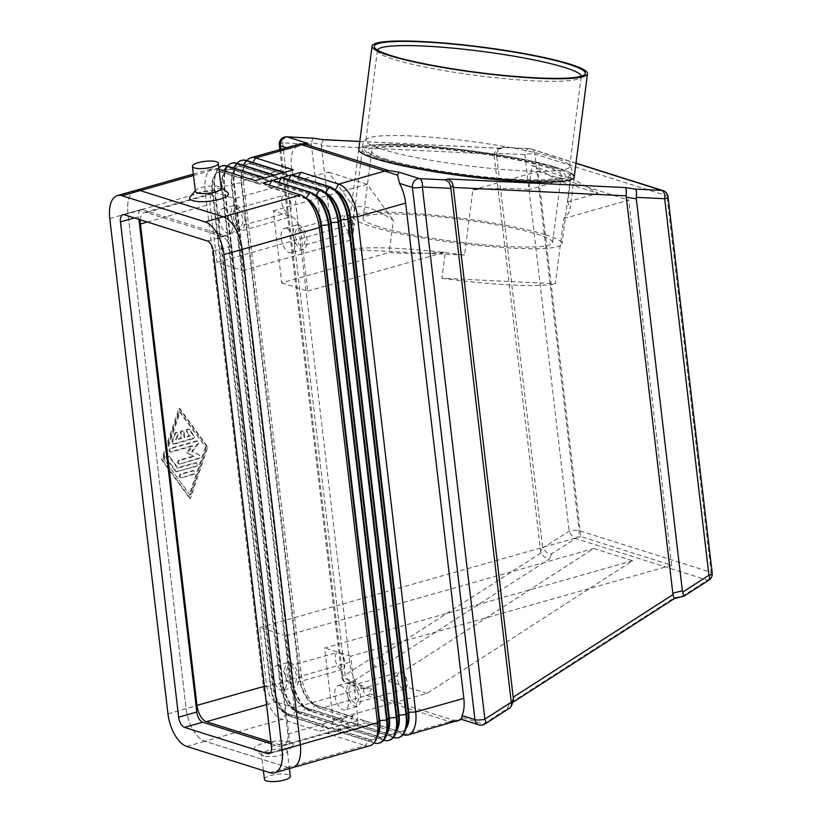<?xml version="1.0" encoding="UTF-8"?>
<svg xmlns="http://www.w3.org/2000/svg" width="822" height="822" viewBox="0 0 822 822"><rect width="100%" height="100%" fill="white"/><g stroke="black" fill="none" stroke-linecap="round" stroke-linejoin="round"><path stroke-width="0.62" stroke-dasharray="4.11 3.08" d="M195.369 191.279A13.029 3.504 173.3 0 1 195.77 190.252A13.029 3.504 173.3 0 1 206.25 186.502A13.029 3.504 173.3 0 1 219.217 186.666A13.029 3.504 173.3 0 1 220.625 187.334A13.029 3.504 173.3 0 1 221.252 188.238M190.231 196.725A19.553 5.251 173.3 0 1 205.962 191.115A19.553 5.251 173.3 0 1 225.392 191.362A19.553 5.251 173.3 0 1 227.519 192.348M263.554 755.963A13.029 3.504 173.3 0 1 262.146 755.305A13.029 3.504 173.3 0 1 261.519 754.401A13.029 3.504 173.3 0 1 270.623 749.931A13.029 3.504 173.3 0 1 285.368 749.787A13.029 3.504 173.3 0 1 287.402 751.359A13.029 3.504 173.3 0 1 287.001 752.387A13.029 3.504 173.3 0 1 276.521 756.127A13.029 3.504 173.3 0 1 263.554 755.963M290.084 742.009A19.553 5.251 -6.7 0 0 265.414 742.769A19.553 5.251 -6.7 0 0 255.252 750.291A19.553 5.251 -6.7 0 0 257.378 751.277A19.553 5.251 -6.7 0 0 276.808 751.524A19.553 5.251 -6.7 0 0 292.54 745.903A19.553 5.251 -6.7 0 0 290.084 742.009M264.448 779.328A13.029 3.504 173.3 0 1 273.551 774.858A13.029 3.504 173.3 0 1 288.296 774.725A13.029 3.504 173.3 0 1 290.33 776.287M363.91 688.548L371.873 688.857C369.263 691.723 368.657 693.408 370.064 693.891A14.477 11.97 -72.5 0 1 368.441 694.785A14.477 11.97 -72.5 0 1 366.735 695.412C364.208 694.569 363.262 692.288 363.91 688.548L355.813 682.024L342.928 677.965A7.244 1.942 173.3 0 1 341.798 677.092A7.244 1.942 173.3 0 1 341.952 676.588A7.244 1.942 173.3 0 1 345.106 675.016L371.493 658.062L371.863 659.45L381.562 656.932L385.148 664.495L375.449 667.012L371.863 659.45M304.356 143.244L298.889 144.836L293.29 149.851A28.965 14.303 -105.8 0 0 291.512 167.072L349.689 662.316A28.965 14.303 -105.8 0 0 355.813 682.024M370.064 693.891L453.148 720.123C454.648 720.545 457.946 719.723 463.053 717.637L461.502 719.353M381.562 656.932L381.203 655.555L540.979 552.929L544.534 557.224L549.589 558.878L385.148 664.495M540.979 552.929L540.65 551.603L542.592 546.64L542.921 547.966L569.153 531.115A7.244 1.942 173.3 0 1 574.568 530.262A7.244 1.942 173.3 0 1 579.089 530.632L711.092 572.297L666.858 195.79A7.244 5.99 107.5 0 0 665.162 191.978A7.244 5.99 107.5 0 0 662.984 190.601M463.053 717.637L483.459 724.079L507.441 708.677L509.383 703.714L673.824 598.097L683.524 595.58L707.516 580.178L575.513 538.513L551.531 553.915L546.466 552.261L542.921 547.966M359.8 141.497L501.369 148.371L503.783 147.457L499.046 148.587L496.55 153.241L496.539 154.659L494.125 155.574L494.135 154.156L321.31 145.761L321.351 144.364L311.168 142.833L371.493 658.062M501.369 148.371L496.632 149.512L494.135 154.156M509.383 703.714L511.787 703.016L513.226 701.258M323.303 139.648L321.351 144.364M313.11 138.117L311.168 142.833M401.259 672.006A8.898 4.398 74.2 0 1 405.472 676.598A8.898 4.398 74.2 0 1 407.054 682.178A8.898 4.398 74.2 0 1 404.691 689.083A8.898 4.398 74.2 0 1 403.263 689.042A8.898 4.398 74.2 0 1 397.704 680.369A8.898 4.398 74.2 0 1 399.841 671.954A8.898 4.398 74.2 0 1 401.259 672.006M352.802 685.733A8.898 4.398 74.2 0 1 358.361 694.405A8.898 4.398 74.2 0 1 356.234 702.81A8.898 4.398 74.2 0 1 354.806 702.769A8.898 4.398 74.2 0 1 349.247 694.097A8.898 4.398 74.2 0 1 351.384 685.682A8.898 4.398 74.2 0 1 352.802 685.733M352.381 682.126A12.669 6.257 74.2 0 1 360.293 694.467A12.669 6.257 74.2 0 1 357.262 706.437A12.669 6.257 74.2 0 1 355.227 706.375A12.669 6.257 74.2 0 1 347.316 694.025A12.669 6.257 74.2 0 1 350.357 682.054A12.669 6.257 74.2 0 1 352.381 682.126M340.267 685.558A12.669 6.257 74.2 0 1 348.179 697.909A12.669 6.257 74.2 0 1 345.148 709.869A12.669 6.257 74.2 0 1 343.113 709.807A12.669 6.257 74.2 0 1 335.201 697.457A12.669 6.257 74.2 0 1 338.243 685.486A12.669 6.257 74.2 0 1 340.267 685.558M285.45 195.256A8.898 4.398 74.2 0 1 289.652 199.849A8.898 4.398 74.2 0 1 291.235 205.428A8.898 4.398 74.2 0 1 288.871 212.333A8.898 4.398 74.2 0 1 287.443 212.282A8.898 4.398 74.2 0 1 281.884 203.609A8.898 4.398 74.2 0 1 284.022 195.204A8.898 4.398 74.2 0 1 285.45 195.256M236.993 208.983A8.898 4.398 74.2 0 1 242.552 217.655A8.898 4.398 74.2 0 1 240.414 226.06A8.898 4.398 74.2 0 1 238.986 226.019A8.898 4.398 74.2 0 1 233.427 217.347A8.898 4.398 74.2 0 1 235.565 208.932A8.898 4.398 74.2 0 1 236.993 208.983M236.561 205.377A12.669 6.257 74.2 0 1 244.473 217.717A12.669 6.257 74.2 0 1 241.442 229.687A12.669 6.257 74.2 0 1 239.418 229.615A12.669 6.257 74.2 0 1 231.506 217.275A12.669 6.257 74.2 0 1 234.537 205.305A12.669 6.257 74.2 0 1 236.561 205.377M224.447 208.809A12.669 6.257 74.2 0 1 232.359 221.149A12.669 6.257 74.2 0 1 229.328 233.119A12.669 6.257 74.2 0 1 227.304 233.047A12.669 6.257 74.2 0 1 219.392 220.707A12.669 6.257 74.2 0 1 222.423 208.737A12.669 6.257 74.2 0 1 224.447 208.809M339.147 652.401A8.898 4.398 74.2 0 1 343.36 656.994A8.898 4.398 74.2 0 1 344.942 662.573A8.898 4.398 74.2 0 1 342.569 669.478A8.898 4.398 74.2 0 1 341.151 669.427A8.898 4.398 74.2 0 1 335.592 660.754A8.898 4.398 74.2 0 1 337.719 652.349A8.898 4.398 74.2 0 1 339.147 652.401M290.69 666.128A8.898 4.398 74.2 0 1 296.249 674.8A8.898 4.398 74.2 0 1 294.122 683.205A8.898 4.398 74.2 0 1 292.694 683.154A8.898 4.398 74.2 0 1 287.135 674.482A8.898 4.398 74.2 0 1 289.262 666.077A8.898 4.398 74.2 0 1 290.69 666.128M290.269 662.522A12.669 6.257 74.2 0 1 298.18 674.862A12.669 6.257 74.2 0 1 295.149 686.832A12.669 6.257 74.2 0 1 293.115 686.76A12.669 6.257 74.2 0 1 285.203 674.42A12.669 6.257 74.2 0 1 288.234 662.45A12.669 6.257 74.2 0 1 290.269 662.522M278.155 665.954A12.669 6.257 74.2 0 1 286.066 678.294A12.669 6.257 74.2 0 1 283.035 690.264A12.669 6.257 74.2 0 1 281.001 690.192A12.669 6.257 74.2 0 1 273.089 677.852A12.669 6.257 74.2 0 1 276.12 665.882A12.669 6.257 74.2 0 1 278.155 665.954M347.562 214.861A8.898 4.398 74.2 0 1 351.775 219.453A8.898 4.398 74.2 0 1 353.357 225.033A8.898 4.398 74.2 0 1 350.984 231.948A8.898 4.398 74.2 0 1 349.566 231.896A8.898 4.398 74.2 0 1 344.007 223.224A8.898 4.398 74.2 0 1 346.134 214.819A8.898 4.398 74.2 0 1 347.562 214.861M299.105 228.588A8.898 4.398 74.2 0 1 304.664 237.26A8.898 4.398 74.2 0 1 302.537 245.675A8.898 4.398 74.2 0 1 301.109 245.624A8.898 4.398 74.2 0 1 295.55 236.952A8.898 4.398 74.2 0 1 297.677 228.547A8.898 4.398 74.2 0 1 299.105 228.588M298.684 224.981A12.669 6.257 74.2 0 1 306.596 237.332A12.669 6.257 74.2 0 1 303.565 249.302A12.669 6.257 74.2 0 1 301.53 249.23A12.669 6.257 74.2 0 1 293.618 236.88A12.669 6.257 74.2 0 1 296.65 224.92A12.669 6.257 74.2 0 1 298.684 224.981M286.57 228.413A12.669 6.257 74.2 0 1 294.482 240.764A12.669 6.257 74.2 0 1 291.45 252.734A12.669 6.257 74.2 0 1 289.416 252.662A12.669 6.257 74.2 0 1 281.504 240.322A12.669 6.257 74.2 0 1 284.535 228.352A12.669 6.257 74.2 0 1 286.57 228.413M571.043 173.35A108.607 12.977 -172.7 0 0 557.131 167.667A108.607 12.977 -172.7 0 0 436.944 146.943A108.607 12.977 -172.7 0 0 358.772 149.429A108.607 12.977 -172.7 0 1 436.944 146.943A108.607 12.977 -172.7 0 1 557.131 167.667A108.607 12.977 -172.7 0 1 574.208 177.11L570.139 208.85L567.725 201.852L570.828 177.644C567.766 177.511 562.916 176.401 556.278 174.305L532.009 165.386L528.895 189.605C512.425 188.053 493.755 188.146 472.876 189.892L464.502 255.067A108.607 12.977 7.3 0 0 351.066 249.559L354.426 223.45C350.573 226.81 348.436 230.047 348.014 233.171L350.429 240.158L354.549 208.11C357.899 206.045 362.892 206.055 369.53 208.13C376.209 210.257 384.151 214.337 393.368 220.358L389.258 252.416C405.719 253.967 424.399 253.875 445.267 252.128L441.917 278.237L555.353 283.744L563.728 218.57C567.581 215.21 569.718 211.973 570.139 208.85M554.11 167.524A104.98 12.546 -172.7 0 1 570.622 176.648A104.98 12.546 -172.7 0 1 495.06 179.052A104.98 12.546 -172.7 0 1 378.88 159.016A104.98 12.546 -172.7 0 1 362.368 149.892A104.98 12.546 -172.7 0 1 437.931 147.487A104.98 12.546 -172.7 0 1 554.11 167.524M545.479 234.722A104.98 12.546 -172.7 0 1 561.991 243.846A104.98 12.546 -172.7 0 1 486.429 246.251A104.98 12.546 -172.7 0 1 370.249 226.214A104.98 12.546 -172.7 0 1 353.727 217.09A104.98 12.546 -172.7 0 1 429.29 214.686A104.98 12.546 -172.7 0 1 545.479 234.722M386.782 159.396A95.516 11.416 -172.7 0 1 371.75 151.094A95.516 11.416 -172.7 0 1 440.5 148.905A95.516 11.416 -172.7 0 1 546.209 167.143A95.516 11.416 -172.7 0 1 561.231 175.446A95.516 11.416 -172.7 0 1 492.481 177.624A95.516 11.416 -172.7 0 1 386.782 159.396M378.141 226.595A95.516 11.416 -172.7 0 1 363.118 218.292A95.516 11.416 -172.7 0 1 431.869 216.104A95.516 11.416 -172.7 0 1 537.578 234.342A95.516 11.416 -172.7 0 1 552.6 242.644A95.516 11.416 -172.7 0 1 483.85 244.822A95.516 11.416 -172.7 0 1 378.141 226.595M377.462 50.07A102.76 12.279 7.3 0 0 377.401 50.358A102.76 12.279 7.3 0 0 377.945 51.92A102.76 12.279 7.3 0 0 393.563 59.287A102.76 12.279 7.3 0 0 501.317 78.326A102.76 12.279 7.3 0 0 580.311 77.915A102.76 12.279 7.3 0 0 581.236 76.549A102.76 12.279 7.3 0 0 581.246 76.251M553.525 157.567A102.76 12.279 7.3 0 0 449.336 138.887A102.76 12.279 7.3 0 0 368.009 138.219A102.76 12.279 7.3 0 0 365.841 140.305A102.76 12.279 7.3 0 0 382.004 149.234A102.76 12.279 7.3 0 0 495.728 168.849A102.76 12.279 7.3 0 0 569.687 166.496A102.76 12.279 7.3 0 0 568.105 163.927A102.76 12.279 7.3 0 0 553.525 157.567M441.917 278.237A108.607 12.977 7.3 0 0 555.353 283.744M464.502 255.067L351.066 249.559M563.728 218.57L628.779 200.136L537.937 171.459L580.825 536.581L671.677 565.259L628.779 200.136M294.276 707.721L285.82 635.735L259.803 627.525L266.636 685.661A14.477 7.151 -105.8 0 0 276.028 701.967L294.276 707.721L388.159 681.13L593.772 548.49L632.591 560.748L426.978 693.378L333.095 719.98L351.343 725.744A14.477 7.151 -105.8 0 0 353.666 725.816A14.477 7.151 -105.8 0 0 357.478 714.339L350.655 656.203L671.677 565.259M140.315 219.813A14.477 7.151 74.2 0 1 144.251 212.528A14.477 7.151 74.2 0 1 146.573 212.61L221.889 236.387A14.477 7.151 74.2 0 1 231.28 252.683L287.823 734.067A14.477 7.151 74.2 0 1 284.011 745.554A14.477 7.151 74.2 0 1 281.689 745.472L270.941 742.081M281.751 282.871L307.757 291.08L300.934 232.955A14.477 7.151 -105.8 0 0 291.543 216.648L273.294 210.884L281.751 282.871L389.258 252.416M307.757 291.08L445.267 252.128M570.828 177.644L597.995 193.283L559.176 181.025L528.895 189.605M567.725 201.852L597.995 193.283M273.294 210.884L367.177 184.292L393.368 220.358M350.429 240.158L242.932 270.623L234.476 198.636L216.227 192.872A14.477 7.151 -105.8 0 0 213.905 192.79A14.477 7.151 -105.8 0 0 210.083 204.277L216.916 262.403L242.932 270.623M216.916 262.403L354.426 223.45M472.876 189.892L537.937 171.459M559.176 181.025L532.009 165.386M285.82 635.735L593.772 548.49M426.978 693.378L388.159 681.13M354.549 208.11L328.358 172.034L234.476 198.636M632.591 560.748L324.639 647.993L333.095 719.98M367.177 184.292L328.358 172.034M350.655 656.203L324.639 647.993M259.803 627.525L580.825 536.581M299.979 144.323L299.444 144.025M218.847 167.739A28.965 14.303 -105.8 0 0 215.498 173.134A28.965 14.303 -105.8 0 0 214.285 188.957L272.462 684.192A28.965 14.303 -105.8 0 0 286.662 714.236A28.965 14.303 -105.8 0 0 291.245 716.794L328.903 728.682L319.82 731.261L282.162 719.373A28.965 14.303 74.2 0 1 263.379 686.76L205.202 191.526A28.965 14.303 74.2 0 1 212.836 168.561A28.965 14.303 74.2 0 1 217.47 168.726L219.022 169.209M140.243 190.601L223.327 216.833A28.965 14.303 74.2 0 1 242.11 249.436L300.287 744.67A28.965 14.303 74.2 0 1 292.653 767.635A28.965 14.303 74.2 0 1 288.008 767.481L204.935 741.249A28.965 14.303 74.2 0 1 186.152 708.646L127.975 213.401A28.965 14.303 74.2 0 1 135.609 190.447A28.965 14.303 74.2 0 1 140.243 190.601L140.305 190.591M507.441 708.677L509.856 707.978M673.824 598.097L674.276 598.652M683.524 595.58L683.976 596.135M321.31 145.761L381.203 655.555M494.125 155.574L540.65 551.603M542.592 546.64L496.539 154.659M193.098 438.753L174.243 444.096A1.808 1.5 -72.5 0 1 172.62 441.876L175.302 433.954A1.808 1.5 -72.5 0 1 178.127 434.941L176.453 439.893L181.744 438.393L181.138 433.194A1.808 1.5 -72.5 0 1 184.169 432.341L184.775 437.53L190.067 436.03L187.375 432.321A1.808 1.5 -72.5 0 1 189.8 429.855L194.105 435.783A1.808 1.5 -72.5 0 1 193.098 438.753L192.317 438.506A1.808 1.5 107.5 0 0 193.324 435.547L189.019 429.608A1.808 1.5 107.5 0 0 186.594 432.074L189.286 435.794L183.994 437.294L183.388 432.095A1.808 1.5 107.5 0 0 180.357 432.947L180.974 438.147L175.682 439.647L177.357 434.694A1.808 1.5 107.5 0 0 174.531 433.708L171.849 441.63A1.808 1.5 107.5 0 0 173.463 443.849L192.317 438.506M175.682 439.647L176.453 439.893M180.974 438.147L181.744 438.393M183.994 437.294L184.775 437.53M189.286 435.794L190.067 436.03M181.744 477.757A1.808 1.5 -72.5 0 1 181.333 474.294L193.324 470.893A1.808 1.5 -72.5 0 1 193.735 474.356L181.744 477.757L192.954 474.119A1.808 1.5 107.5 0 0 192.554 470.646L180.552 474.047A1.808 1.5 107.5 0 0 180.963 477.51M189.974 495.101L164.133 459.488L180.213 411.986L206.045 447.61L189.974 495.101L164.133 459.488M163.362 459.241L179.432 411.74L180.213 411.986M179.432 411.74L206.045 447.61M205.274 447.363L189.194 494.865M190.385 498.574L162.386 459.981L179.802 408.524L207.802 447.117L190.385 498.574L189.605 498.327L207.021 446.87L179.021 408.277L161.605 459.734L189.605 498.327M161.605 459.734L162.386 459.981M179.021 408.277L179.802 408.524M207.021 446.87L207.802 447.117M177.501 471.807A1.808 1.5 -72.5 0 1 176.083 471.304L167.472 459.436A1.808 1.5 -72.5 0 1 169.887 456.96L177.963 468.088L195.944 463.002A1.808 1.5 -72.5 0 1 196.345 466.464L176.72 471.561L195.574 466.218A1.808 1.5 107.5 0 0 195.163 462.755L177.192 467.841L169.116 456.713A1.808 1.5 107.5 0 0 166.691 459.19L175.302 471.057A1.808 1.5 107.5 0 0 176.72 471.561M177.192 467.841L177.963 468.088M180.11 463.906A1.808 1.5 -72.5 0 1 179.71 460.443L194.064 456.374L187.365 452.901L192.841 445.986L171.562 452.018A1.808 1.5 -72.5 0 1 171.151 448.545L196.992 441.229A1.808 1.5 -72.5 0 1 198.266 444.096L192.43 451.473L199.571 455.172A1.808 1.5 -72.5 0 1 199.027 458.542L180.11 463.906L198.256 458.296A1.808 1.5 107.5 0 0 198.79 454.926L191.649 451.227L197.486 443.849A1.808 1.5 107.5 0 0 196.222 440.982L170.38 448.309A1.808 1.5 107.5 0 0 170.781 451.771L192.06 445.74L186.594 452.655L193.283 456.128L178.929 460.197A1.808 1.5 107.5 0 0 179.34 463.659M193.283 456.128L194.064 456.374M186.594 452.655L187.365 452.901M192.06 445.74L192.841 445.986M191.649 451.227L192.43 451.473M298.283 176.822L297.379 178.302L335.14 190.026M335.602 190.385A23.889 11.806 -105.8 0 0 335.037 190.19L334.441 190.365A23.889 11.806 74.2 0 1 338.212 192.471M398.649 737.601A28.965 14.303 74.2 0 1 394.313 737.365L356.656 725.477L360.324 719.425L398.588 731.138A23.889 11.806 -105.8 0 0 402.42 731.272A23.889 11.806 -105.8 0 0 405.976 728.693M360.93 719.25L365.739 722.898L403.047 734.673M407.106 725.549A23.889 11.806 74.2 0 1 401.814 731.446A23.889 11.806 74.2 0 1 397.982 731.313L360.324 719.425M291.964 174.829L296.773 178.477L334.441 190.365L329.622 186.717M288.594 179.566L287.69 181.046L325.45 192.769M325.902 193.129A23.889 11.806 -105.8 0 0 325.348 192.934L324.741 193.108A23.889 11.806 74.2 0 1 328.523 195.215M388.96 740.345A28.965 14.303 74.2 0 1 384.624 740.108L346.966 728.22L350.634 722.168L388.898 733.882A23.889 11.806 -105.8 0 0 392.721 734.015A23.889 11.806 -105.8 0 0 396.286 731.436M351.241 722.004L356.049 725.641L393.358 737.426M397.416 728.292A23.889 11.806 74.2 0 1 392.125 734.19A23.889 11.806 74.2 0 1 388.292 734.056L350.634 722.168M282.275 177.573L287.084 181.22L324.741 193.108L319.933 189.461M379.261 743.088A28.965 14.303 74.2 0 1 374.935 742.852L337.277 730.964L340.945 724.912L379.209 736.635A23.889 11.806 -105.8 0 0 383.031 736.759A23.889 11.806 -105.8 0 0 386.597 734.19M341.551 724.747L346.36 728.395L383.668 740.17M316.213 195.872A23.889 11.806 -105.8 0 0 315.658 195.677L278 183.789L278.905 182.309M387.727 731.035A23.889 11.806 74.2 0 1 382.425 736.933A23.889 11.806 74.2 0 1 378.603 736.8L340.945 724.912M272.585 180.316L277.394 183.964L315.052 195.852A23.889 11.806 74.2 0 1 318.833 197.958M296.773 178.477L297.379 178.302M356.656 725.477L365.739 722.898M287.084 181.22L287.69 181.046M346.966 728.22L356.049 725.641M277.394 183.964L278 183.789M337.277 730.964L346.36 728.395M369.879 745.76A28.965 14.303 74.2 0 1 365.235 745.595L327.577 733.707L331.256 727.665L369.52 739.379A23.889 11.806 -105.8 0 0 373.342 739.512A23.889 11.806 -105.8 0 0 376.908 736.933M331.862 727.491L336.671 731.138L373.979 742.913M306.524 198.626A23.889 11.806 -105.8 0 0 305.969 198.421L268.311 186.543L269.205 185.053M378.038 733.779A23.889 11.806 74.2 0 1 372.736 739.677A23.889 11.806 74.2 0 1 368.914 739.553L331.256 727.665M262.896 183.059L267.705 186.707L305.363 198.595A23.889 11.806 74.2 0 1 309.134 200.712M267.705 186.707L268.311 186.543M327.577 733.707L336.671 731.138M246.898 160.598A28.965 14.303 -105.8 0 0 244.566 164.903A28.965 14.303 -105.8 0 0 243.353 180.717L301.53 675.951A28.965 14.303 -105.8 0 0 315.74 706.006A28.965 14.303 -105.8 0 0 320.313 708.564L357.971 720.452L353.162 716.805L315.504 704.916A23.889 11.806 74.2 0 1 311.733 702.8A23.889 11.806 74.2 0 1 300.009 678.016L241.832 182.772A23.889 11.806 74.2 0 1 242.839 169.733A23.889 11.806 74.2 0 1 248.131 163.835A23.889 11.806 74.2 0 1 251.964 163.958L289.621 175.846L293.29 169.805M227.509 166.085A28.965 14.303 -105.8 0 0 225.187 170.39A28.965 14.303 -105.8 0 0 223.974 186.204L282.152 681.448A28.965 14.303 -105.8 0 0 296.362 711.492A28.965 14.303 -105.8 0 0 300.934 714.051L338.592 725.939L329.509 728.518L291.851 716.63A28.965 14.303 74.2 0 1 273.068 684.017L214.891 188.783A28.965 14.303 74.2 0 1 222.228 165.91M237.209 163.342A28.965 14.303 -105.8 0 0 234.876 167.647A28.965 14.303 -105.8 0 0 233.664 183.46L291.841 678.695A28.965 14.303 -105.8 0 0 306.051 708.749A28.965 14.303 -105.8 0 0 310.624 711.307L348.281 723.196L339.198 725.764L301.54 713.876A28.965 14.303 74.2 0 1 282.758 681.274L224.581 186.039A28.965 14.303 74.2 0 1 231.917 163.167M357.971 720.452L348.888 723.021L311.23 711.133A28.965 14.303 74.2 0 1 292.447 678.53L234.27 183.285A28.965 14.303 74.2 0 1 241.606 160.424M284.207 172.373L289.015 176.021L251.357 164.133A23.889 11.806 -105.8 0 0 247.525 163.999A23.889 11.806 -105.8 0 0 241.226 182.946L299.403 678.181A23.889 11.806 -105.8 0 0 314.898 705.081L352.556 716.969L348.888 723.021M348.281 723.196L343.473 719.548L305.815 707.66A23.889 11.806 74.2 0 1 302.044 705.553A23.889 11.806 74.2 0 1 290.32 680.76L232.143 185.525A23.889 11.806 74.2 0 1 233.14 172.476A23.889 11.806 74.2 0 1 238.442 166.578A23.889 11.806 74.2 0 1 242.274 166.712L279.932 178.6L283.6 172.548M274.517 175.117L279.326 178.764L241.668 166.876A23.889 11.806 -105.8 0 0 237.835 166.753A23.889 11.806 -105.8 0 0 231.537 185.69L289.714 680.935A23.889 11.806 -105.8 0 0 305.209 707.834L342.866 719.723L339.198 725.764M338.592 725.939L333.783 722.291L296.125 710.403A23.889 11.806 74.2 0 1 292.355 708.297A23.889 11.806 74.2 0 1 280.631 683.503L222.454 188.269A23.889 11.806 74.2 0 1 223.45 175.22A23.889 11.806 74.2 0 1 228.752 169.322A23.889 11.806 74.2 0 1 232.575 169.455L270.233 181.343L273.911 175.292M264.818 177.86L269.626 181.508L231.968 169.62A23.889 11.806 -105.8 0 0 228.146 169.496A23.889 11.806 -105.8 0 0 221.848 188.433L280.025 683.678A23.889 11.806 -105.8 0 0 295.519 710.578L333.177 722.466L329.509 728.518M289.015 176.021L289.621 175.846M352.556 716.969L353.162 716.805M279.326 178.764L279.932 178.6M342.866 719.723L343.473 719.548M269.626 181.508L270.233 181.343M333.177 722.466L333.783 722.291M328.903 728.682L324.094 725.035L286.436 713.147A23.889 11.806 74.2 0 1 282.655 711.04A23.889 11.806 74.2 0 1 270.941 686.247L212.764 191.012A23.889 11.806 74.2 0 1 213.761 177.963A23.889 11.806 74.2 0 1 219.063 172.065A23.889 11.806 74.2 0 1 222.885 172.199L260.543 184.087L264.211 178.035M255.128 180.614L259.937 184.262L222.279 172.373A23.889 11.806 -105.8 0 0 218.457 172.24A23.889 11.806 -105.8 0 0 212.158 191.187L270.335 686.421A23.889 11.806 -105.8 0 0 285.83 713.321L323.488 725.21L319.82 731.261M259.937 184.262L260.543 184.087M323.488 725.21L324.094 725.035M135.579 190.406A28.965 14.303 -105.8 0 0 127.944 213.36L186.132 708.667A28.965 14.303 -105.8 0 0 204.914 741.28L288.039 767.522A28.965 14.303 -105.8 0 0 292.673 767.676M271.157 743.848L285.799 748.472A9.052 4.47 -105.8 0 0 287.248 748.523A9.052 4.47 -105.8 0 0 289.632 741.341L231.444 246.035A9.052 4.47 -105.8 0 0 225.577 235.852L142.463 209.61A9.052 4.47 -105.8 0 0 141.014 209.559A9.052 4.47 -105.8 0 0 138.62 216.731L138.939 219.382M549.836 167.318A99.863 11.94 7.3 0 0 412.942 146.367A99.863 11.94 7.3 0 0 383.155 159.221A99.863 11.94 7.3 0 0 520.038 180.172A99.863 11.94 7.3 0 0 549.836 167.318M375.449 667.012L351.467 682.414A7.244 5.99 -72.5 0 1 346.802 683.154A7.244 5.99 -72.5 0 1 346 682.815A7.244 5.99 -72.5 0 1 342.928 677.965L280.826 149.306M311.137 144.23L282.583 142.843L345.106 675.016A7.244 2.887 57.3 0 0 347.994 679.743A7.244 2.887 57.3 0 0 351.467 682.414L371.873 688.857M286.816 136.842A7.244 3.976 92.8 0 0 284.371 138.158A7.244 3.976 92.8 0 0 282.583 142.843A7.244 1.942 -6.7 0 0 279.439 144.415A7.244 1.942 -6.7 0 0 279.275 144.919M478.805 724.819A7.244 5.99 107.5 0 0 483.459 724.079A7.244 2.887 57.3 0 0 484.898 724.007M667.998 196.664A7.244 1.942 173.3 0 0 666.858 195.79L534.865 154.125L579.089 530.632A7.244 5.99 107.5 0 1 578.369 535.122A7.244 5.99 107.5 0 1 575.513 538.513A7.244 2.887 57.3 0 1 572.04 535.841A7.244 2.887 57.3 0 1 569.153 531.115L524.919 154.618A7.244 3.976 92.8 0 1 526.707 149.933A7.244 3.976 92.8 0 1 529.152 148.607A7.244 3.976 92.8 0 1 529.717 148.71L575.986 163.311M576.006 163.146L530.981 148.936A7.244 5.99 107.5 0 1 533.159 150.313A7.244 5.99 107.5 0 1 534.865 154.125A7.244 1.942 -6.7 0 0 530.344 153.765A7.244 1.942 -6.7 0 0 524.919 154.618L496.55 153.241M708.944 580.106A7.244 2.887 57.3 0 1 707.516 580.178A7.244 5.99 107.5 0 0 710.372 576.797A7.244 5.99 107.5 0 0 711.092 572.297A7.244 1.942 -6.7 0 1 712.222 573.17M453.148 720.123A14.477 11.97 -72.5 0 1 451.514 721.007A14.477 11.97 -72.5 0 1 449.819 721.634L366.735 695.412L320.313 708.564L314.898 705.081L311.23 711.133L305.815 707.66L300.934 714.051L296.125 710.403L291.245 716.794L286.436 713.147L282.162 719.373L204.935 741.249M287.823 734.067L357.478 714.339M231.28 252.683L300.934 232.955M266.544 704.649L276.028 701.967M281.689 745.472L351.343 725.744M147.364 222.043L210.083 204.277M264.396 686.298L266.636 685.661M146.573 212.61L216.227 192.872M221.889 236.387L291.543 216.648M551.531 553.915L549.589 558.878M193.509 175.507L217.47 168.726L222.279 172.373L223.79 170.719M502.869 147.333L529.152 148.607A7.244 7.244 0 0 1 530.981 148.936A7.244 5.99 107.5 0 0 529.717 148.71L503.783 147.457M286.477 147.703L293.29 149.851M173.463 443.849L174.243 444.096M171.849 441.63L172.62 441.876M174.531 433.708L175.302 433.954M177.357 434.694L178.127 434.941M180.357 432.947L181.138 433.194M183.388 432.095L184.169 432.341M186.594 432.074L187.375 432.321M189.019 429.608L189.8 429.855M193.324 435.547L194.105 435.783M180.552 474.047L181.333 474.294M192.554 470.646L193.324 470.893M192.954 474.119L193.735 474.356M175.302 471.057L176.083 471.304M166.691 459.19L167.472 459.436M169.116 456.713L169.887 456.96M195.163 462.755L195.944 463.002M195.574 466.218L196.345 466.464M178.929 460.197L179.71 460.443M170.781 451.771L171.562 452.018M170.38 448.309L171.151 448.545M196.222 440.982L196.992 441.229M197.486 443.849L198.266 444.096M198.79 454.926L199.571 455.172M198.256 458.296L199.027 458.542M167.965 713.825L263.379 686.76L270.335 686.421L273.068 684.017L280.025 683.678L282.758 681.274L289.714 680.935L292.447 678.53L300.009 678.016L301.53 675.951L349.689 662.316M127.975 213.401L205.202 191.526L212.158 191.187L214.891 188.783L222.454 188.269L224.581 186.039L232.143 185.525L233.664 183.46L241.226 182.946L243.353 180.717L291.512 167.072M393.707 737.529L397.982 731.313L403.129 734.58M384.018 740.283L388.292 734.056L393.43 737.324M374.329 743.026L378.603 736.8L383.74 740.077M315.761 195.513L315.052 195.852L310.243 192.204M403.397 734.786L449.819 721.634M288.008 767.481L365.235 745.595L369.52 739.379L374.051 742.821M306.072 198.256L305.363 198.595L300.554 194.948M252.857 162.479L251.357 164.133L246.549 160.485M236.859 163.229L241.668 166.876L243.168 165.222M233.479 167.976L231.968 169.62L227.16 165.982M207.411 241L225.577 235.852M124.286 214.758L142.463 209.61M134.366 217.943L138.62 216.731M270.284 752.87L285.799 748.472M271.466 746.489L289.632 741.341M213.278 251.183L231.444 246.035M269.863 772.67L288.039 767.522M186.748 746.427L204.914 741.28M109.778 218.508L127.944 213.36M368.009 138.219C364.536 140.161 362.779 142.257 362.749 144.508C362.738 148.145 364.259 150.868 367.3 152.697C368.307 153.375 370.732 155.286 382.209 159.057C410.949 168.438 478.846 178.662 523.1 180.367C540.732 181.148 553.627 180.717 561.786 179.052L565.135 178.117C568.547 177.12 570.704 174.86 571.619 171.336C572.153 169.157 570.982 166.691 568.105 163.927M220.625 187.334L221.2 187.745M262.146 755.305L255.252 750.291M263.42 770.635L261.519 754.401M279.829 149.583L341.798 677.092A7.244 7.244 0 0 0 346.802 683.154L364.074 688.6M404.691 689.083L356.234 702.81M357.262 706.437L345.148 709.869M288.871 212.333L240.414 226.06M241.442 229.687L229.328 233.119M342.569 669.478L294.122 683.205M295.149 686.832L283.035 690.264M350.984 231.948L302.537 245.675M303.565 249.302L291.45 252.734M358.772 149.429L348.014 233.171M570.622 176.648L561.991 243.846M371.75 151.094L363.118 218.292M374.832 47.943L377.945 51.92M377.401 50.358L365.841 140.305M569.687 166.496L581.236 76.549M580.311 77.915L584.329 74.864M552.6 242.644L561.231 175.446M362.368 149.892L353.727 217.09M351.775 219.453L353.357 225.033M284.535 228.352L296.65 224.92M297.677 228.547L346.134 214.819M343.36 656.994L344.942 662.573M276.12 665.882L288.234 662.45M289.262 666.077L337.719 652.349M289.652 199.849L291.235 205.428M222.423 208.737L234.537 205.305M235.565 208.932L284.022 195.204M405.472 676.598L407.054 682.178M338.243 685.486L350.357 682.054M351.384 685.682L399.841 671.954M284.011 745.554L353.666 725.816M144.251 212.528L213.905 192.79M500.454 148.248L359.8 141.425M512.794 702.368L511.787 703.016M500.608 147.693L498.194 148.607M287.402 751.359L289.426 768.601M292.54 745.903L287.001 752.387M195.77 190.252L195.307 190.786M173.493 444.096L172.712 443.849M177.264 432.721L176.483 432.475M183.193 431.047L182.422 430.8M189.132 429.361L188.351 429.115M180.994 477.757L180.213 477.51M194.074 470.903L193.293 470.657M176.751 471.797L175.97 471.551M169.229 456.467L168.448 456.231M196.694 463.002L195.913 462.755M179.36 463.896L178.59 463.649M170.812 452.008L170.041 451.761M197.742 441.239L196.961 440.993M401.814 731.446L402.42 731.272M392.125 734.19L392.721 734.015M382.425 736.933L383.031 736.759M372.736 739.677L373.342 739.512M292.653 767.635L293.433 767.419M242.839 169.733L244.566 164.903M311.733 702.8L315.74 706.006M302.044 705.553L306.051 708.749M233.14 172.476L234.876 167.647M223.45 175.22L225.187 170.39M292.355 708.297L296.362 711.492M248.131 163.835L247.525 163.999M238.442 166.578L237.835 166.753M228.752 169.322L228.146 169.496M213.761 177.963L215.498 173.134M282.655 711.04L286.662 714.236M135.609 190.447L136.37 190.231M193.345 174.089L212.836 168.561M219.063 172.065L218.457 172.24M141.014 209.559L122.838 214.706M287.248 748.523L269.082 753.671"/><path stroke-width="1.23" d="M218.323 163.301L221.252 188.238A13.029 3.504 173.3 0 1 212.148 192.708A13.029 3.504 173.3 0 1 197.403 192.851A13.029 3.504 173.3 0 1 195.369 191.279L192.44 166.342A13.029 3.504 173.3 0 1 201.544 161.872A13.029 3.504 173.3 0 1 216.278 161.739A13.029 3.504 173.3 0 1 218.323 163.301A13.029 3.504 173.3 0 1 209.22 167.77A13.029 3.504 173.3 0 1 194.475 167.914A13.029 3.504 173.3 0 1 192.44 166.342M221.2 187.745L227.519 192.348A19.553 5.251 173.3 0 1 217.357 199.869A19.553 5.251 173.3 0 1 192.687 200.63A19.553 5.251 173.3 0 1 190.231 196.725L195.307 190.786M289.426 768.601L290.33 776.287A13.029 3.504 173.3 0 1 281.227 780.756A13.029 3.504 173.3 0 1 266.492 780.9A13.029 3.504 173.3 0 1 264.448 779.328L263.42 770.635M305.517 144.353C304.109 143.901 304.87 143.573 307.788 143.388L299.444 144.025L397.571 175.127L398.978 172.168L388.59 170.586L305.517 144.353A14.477 11.97 107.5 0 0 303.78 144.415A14.477 11.97 107.5 0 0 302.054 144.764L255.632 157.916A28.965 14.303 -105.8 0 0 250.987 157.752A28.965 14.303 -105.8 0 0 246.898 160.598M445.329 179.874L419.384 178.61A7.244 3.976 92.8 0 1 421.861 181.559A7.244 3.976 92.8 0 1 422.344 186.964L484.867 719.137A7.244 2.887 57.3 0 1 485.483 723.144A7.244 2.887 57.3 0 1 484.898 724.007L509.856 707.978L511.294 706.221L511.469 703.519L511.263 702.183L484.867 719.137A7.244 1.942 173.3 0 1 479.442 719.99A7.244 1.942 173.3 0 1 474.921 719.63A7.244 5.99 107.5 0 0 478.003 724.48A7.244 5.99 107.5 0 0 478.805 724.819L461.502 719.353L462.046 715.561A28.965 14.303 -105.8 0 0 463.824 698.34L405.647 203.106A28.965 14.303 -105.8 0 0 399.523 183.388L412.408 187.457A7.244 1.942 -6.7 0 0 416.929 187.817A7.244 1.942 -6.7 0 0 422.344 186.964L450.898 188.351L450.775 186.902L453.189 185.988L451.936 181.991L447.733 178.949L445.329 179.874L449.12 182.33L450.775 186.902M397.571 175.127L399.523 183.388M453.189 185.988L453.312 187.437L626.138 195.831L626.364 190.457L625.604 187.591L447.733 178.949M626.138 195.831L672.982 594.594L513.195 697.22L513.401 698.556L511.469 703.519M626.128 197.249L636.3 198.78L636.31 197.362L664.69 198.739L708.913 575.236A7.244 2.887 57.3 0 1 709.53 579.243A7.244 2.887 57.3 0 1 708.944 580.106A7.244 7.244 0 0 0 712.222 573.17A7.244 1.942 -6.7 0 1 712.058 573.664A7.244 1.942 -6.7 0 1 708.913 575.236L682.681 592.087L682.352 590.761L672.653 593.268M575.986 163.311L661.72 190.385A7.244 3.976 92.8 0 1 664.197 193.334A7.244 3.976 92.8 0 1 664.69 198.739A7.244 1.942 173.3 0 0 667.834 197.167A7.244 1.942 173.3 0 0 667.998 196.664A7.244 7.244 0 0 0 662.984 190.601A7.244 5.99 107.5 0 0 661.72 190.385L635.776 189.122L636.536 191.988L636.31 197.362M672.982 594.594L674.276 598.652L683.986 596.135L682.681 592.087M511.294 706.221L513.226 701.258L513.401 698.556M375.86 158.862A108.607 12.977 -172.7 0 1 358.772 149.429A108.607 12.977 -172.7 0 0 375.86 158.862A108.607 12.977 -172.7 0 0 496.046 179.597A108.607 12.977 -172.7 0 0 574.208 177.11A108.607 12.977 -172.7 0 1 496.046 179.597A108.607 12.977 -172.7 0 1 375.86 158.862M570.417 64.291A108.607 12.977 -172.7 0 1 587.494 73.723A108.607 12.977 -172.7 0 1 509.332 76.21A108.607 12.977 -172.7 0 1 389.145 55.485A108.607 12.977 -172.7 0 1 372.058 46.053A108.607 12.977 -172.7 0 1 450.23 43.566A108.607 12.977 -172.7 0 1 570.417 64.291M390.995 55.577A106.377 12.71 -172.7 0 1 374.832 47.943A106.377 12.71 -172.7 0 1 444.764 43.361A106.377 12.71 -172.7 0 1 568.557 64.198A106.377 12.71 -172.7 0 1 584.329 74.864A106.377 12.71 -172.7 0 1 502.55 75.285A106.377 12.71 -172.7 0 1 390.995 55.577M581.246 76.251A102.76 12.279 7.3 0 0 565.074 67.62A102.76 12.279 7.3 0 0 452.521 48.118A102.76 12.279 7.3 0 0 377.462 50.07M571.043 173.35A108.607 12.977 -172.7 0 1 574.208 177.11L587.494 73.723M270.941 742.081L206.373 721.695A14.477 7.151 74.2 0 1 196.982 705.389L140.428 224.005A14.477 7.151 74.2 0 1 140.315 219.813M461.502 719.353L456.487 721.223L449.819 721.634M403.047 734.673L403.397 734.786A28.965 14.303 -105.8 0 0 408.041 734.95A28.965 14.303 -105.8 0 0 415.675 711.986L357.498 216.751A28.965 14.303 -105.8 0 0 338.715 184.138L301.058 172.25L291.964 174.829L329.622 186.717A28.965 14.303 74.2 0 1 334.205 189.276A28.965 14.303 74.2 0 1 348.415 219.32L406.592 714.554A28.965 14.303 74.2 0 1 405.369 730.378A28.965 14.303 74.2 0 1 398.958 737.519A28.965 14.303 74.2 0 1 398.649 737.601M241.606 160.424A28.965 14.303 74.2 0 1 241.904 160.331A28.965 14.303 74.2 0 1 246.549 160.485L284.207 172.373L293.29 169.805L255.632 157.916L252.857 162.479M231.917 163.167A28.965 14.303 74.2 0 1 232.215 163.075A28.965 14.303 74.2 0 1 236.859 163.229L274.517 175.117L283.6 172.548L245.942 160.66A28.965 14.303 -105.8 0 0 241.298 160.495A28.965 14.303 -105.8 0 0 237.209 163.342M222.228 165.91A28.965 14.303 74.2 0 1 222.526 165.818A28.965 14.303 74.2 0 1 227.16 165.982L264.818 177.86L273.911 175.292L236.253 163.403A28.965 14.303 -105.8 0 0 231.609 163.249A28.965 14.303 -105.8 0 0 227.509 166.085M219.022 169.209L255.128 180.614L264.211 178.035L226.553 166.147A28.965 14.303 -105.8 0 0 221.919 165.993A28.965 14.303 -105.8 0 0 218.847 167.739M373.979 742.913L374.329 743.026A28.965 14.303 -105.8 0 0 378.963 743.18A28.965 14.303 -105.8 0 0 386.597 720.226L328.42 224.981A28.965 14.303 -105.8 0 0 309.637 192.379L271.979 180.491L262.896 183.059L300.554 194.948A28.965 14.303 74.2 0 1 305.126 197.506A28.965 14.303 74.2 0 1 319.337 227.56L377.514 722.795A28.965 14.303 74.2 0 1 376.301 738.608A28.965 14.303 74.2 0 1 369.879 745.76L293.433 767.419M383.668 740.17L384.018 740.283A28.965 14.303 -105.8 0 0 388.652 740.437A28.965 14.303 -105.8 0 0 396.286 717.472L338.109 222.238A28.965 14.303 -105.8 0 0 319.326 189.625L281.669 177.747L272.585 180.316L310.243 192.204A28.965 14.303 74.2 0 1 314.826 194.763A28.965 14.303 74.2 0 1 329.026 224.817L387.203 720.051A28.965 14.303 74.2 0 1 385.991 735.865A28.965 14.303 74.2 0 1 379.569 743.016A28.965 14.303 74.2 0 1 379.261 743.088M393.358 737.426L393.707 737.529A28.965 14.303 -105.8 0 0 398.351 737.694A28.965 14.303 -105.8 0 0 405.986 714.729L347.809 219.495A28.965 14.303 -105.8 0 0 329.026 186.882L291.358 174.994L282.275 177.573L319.933 189.461A28.965 14.303 74.2 0 1 324.515 192.019A28.965 14.303 74.2 0 1 338.715 222.063L396.892 717.308A28.965 14.303 74.2 0 1 395.68 733.121A28.965 14.303 74.2 0 1 389.258 740.262A28.965 14.303 74.2 0 1 388.96 740.345M313.326 138.199L286.816 136.842A7.244 3.976 92.8 0 1 287.381 136.945L313.326 138.199L323.508 139.73L313.141 138.117M453.312 187.437L513.195 697.22M511.263 702.183L450.898 188.351M636.3 198.78L682.352 590.761M301.058 172.25L298.283 176.822M405.976 728.693A23.889 11.806 -105.8 0 0 408.719 712.325L350.542 217.09A23.889 11.806 -105.8 0 0 335.602 190.385M334.205 189.276L338.212 192.471A23.889 11.806 74.2 0 1 349.936 217.265L408.113 712.499A23.889 11.806 74.2 0 1 407.106 725.549L405.369 730.378M291.358 174.994L288.594 179.566M396.286 731.436A23.889 11.806 -105.8 0 0 399.03 715.078L340.853 219.834A23.889 11.806 -105.8 0 0 325.902 193.129M324.515 192.019L328.523 195.215A23.889 11.806 74.2 0 1 340.246 220.008L398.423 715.243A23.889 11.806 74.2 0 1 397.416 728.292L395.68 733.121M386.597 734.19A23.889 11.806 -105.8 0 0 389.33 717.822L331.153 222.577A23.889 11.806 -105.8 0 0 316.213 195.872M281.669 177.747L278.905 182.309M314.826 194.763L318.833 197.958A23.889 11.806 74.2 0 1 330.547 222.752L388.724 717.986A23.889 11.806 74.2 0 1 387.727 731.035L385.991 735.865M376.908 736.933A23.889 11.806 -105.8 0 0 379.641 720.565L321.464 225.331A23.889 11.806 -105.8 0 0 306.524 198.626M271.979 180.491L269.205 185.053M305.126 197.506L309.134 200.712A23.889 11.806 74.2 0 1 320.857 225.495L379.034 720.74A23.889 11.806 74.2 0 1 378.038 733.779L376.301 738.608M274.507 772.824L292.673 767.676A28.965 14.303 -105.8 0 0 300.307 744.711L242.13 249.405A28.965 14.303 -105.8 0 0 223.337 216.803L140.223 190.56A28.965 14.303 -105.8 0 0 135.579 190.406L117.412 195.554A28.965 14.303 -105.8 0 0 109.778 218.508L167.965 713.825A28.965 14.303 -105.8 0 0 186.748 746.427L269.863 772.67A28.965 14.303 -105.8 0 0 274.507 772.824A28.965 14.303 -105.8 0 0 282.141 749.859L223.954 254.553A28.965 14.303 -105.8 0 0 205.171 221.95L122.046 195.708A28.965 14.303 -105.8 0 0 117.412 195.554M124.286 214.758L207.411 241A9.052 4.47 74.2 0 1 213.278 251.183L271.466 746.489A9.052 4.47 74.2 0 1 269.082 753.671A9.052 4.47 74.2 0 1 267.623 753.62L184.508 727.378A9.052 4.47 74.2 0 1 178.641 717.195L120.454 221.878A9.052 4.47 74.2 0 1 122.838 214.706A9.052 4.47 74.2 0 1 124.286 214.758M138.939 219.382L196.807 712.037A9.052 4.47 -105.8 0 0 202.674 722.23L271.157 743.848M307.788 143.388L287.381 136.945A7.244 5.99 -72.5 0 0 282.182 139.555A7.244 5.99 -72.5 0 0 280.415 145.782L286.477 147.703M398.978 172.168L419.384 178.61A7.244 5.99 107.5 0 0 414.185 181.23A7.244 5.99 107.5 0 0 412.408 187.457L474.921 719.63L462.046 715.561M335.14 190.026L338.715 184.138L385.138 170.986A14.477 11.97 -72.5 0 1 386.864 170.637A14.477 11.97 -72.5 0 1 388.59 170.586M206.373 721.695L266.544 704.649M140.428 224.005L147.364 222.043M196.982 705.389L264.396 686.298M223.954 254.553L319.337 227.56L320.857 225.495L329.026 224.817L331.153 222.577L338.109 222.238L340.853 219.834L347.809 219.495L350.542 217.09L357.498 216.751L405.647 203.106M243.168 165.222L246.549 160.485M233.479 167.976L236.859 163.229M223.79 170.719L227.16 165.982M140.305 190.591L193.509 175.507M223.379 216.813L300.554 194.948M306.072 198.256L310.243 192.204M315.761 195.513L319.933 189.461M325.45 192.769L329.622 186.717M286.816 136.842A7.244 7.244 0 0 0 279.275 144.919A7.244 1.942 -6.7 0 0 280.415 145.782L280.826 149.306M323.508 139.73L359.8 141.497M635.776 189.122L625.604 187.591M300.307 744.67L377.514 722.795L379.641 720.565L387.203 720.051L388.724 717.986L396.286 717.472L398.423 715.243L406.592 714.554L408.719 712.325L415.675 711.986L463.824 698.34M120.454 221.878L134.366 217.943M178.641 717.195L196.807 712.037M184.508 727.378L202.674 722.23M267.623 753.62L270.284 752.87M282.141 749.859L300.307 744.711M205.171 221.95L223.337 216.803M122.046 195.708L140.223 190.56M372.058 46.053L358.772 149.429M461.964 719.353L408.041 734.95M478.805 724.819A7.244 7.244 0 0 0 484.898 724.007M359.8 141.425L323.303 139.648M674.287 598.642L512.794 702.368M667.998 196.664L712.222 573.17M662.984 190.601L576.006 163.146M708.944 580.106L683.986 596.135M279.275 144.919L279.829 149.583M388.652 740.437L389.258 740.262M378.963 743.18L379.569 743.016M398.351 737.694L398.958 737.519M250.987 157.752L299.444 144.025M241.298 160.495L241.904 160.331M231.609 163.249L232.215 163.075M221.919 165.993L222.526 165.818M136.37 190.231L193.345 174.089"/></g></svg>
